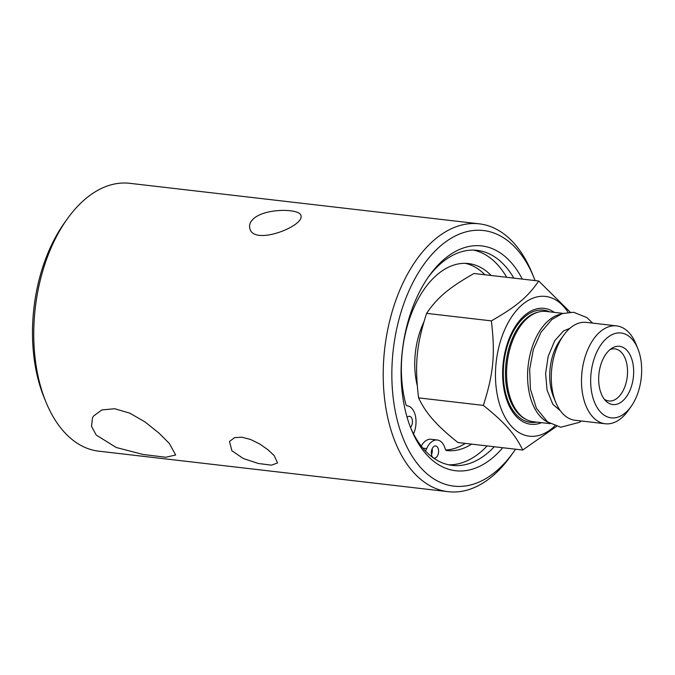 <?xml version="1.0" encoding="UTF-8"?>
<svg xmlns="http://www.w3.org/2000/svg" width="675" height="675" viewBox="0 0 675 675"><rect width="100%" height="100%" fill="white"/><g stroke="black" fill="none" stroke-linecap="round" stroke-linejoin="round"><path stroke-width="1.01" d="M96.171 435.029L91.505 426.271L92.509 417.791L93.53 416.036L101.874 409.927L114.716 408.738L129.862 413.176L145.133 422.018L158.887 433.013L169.417 443.526L175.652 455.009L165.788 457.253L143.142 454.486L116.26 447.508L96.171 435.029M231.922 450.765L229.483 441.484L234.562 437.645L241.869 437.206L250.729 439.518L259.858 444.066L268.068 449.854L274.236 455.676L277.568 462.957L271.468 465.168L258.449 463.506L243.278 458.519L231.922 450.765M253.935 218.379C266.254 207.74 300.898 208.676 300.94 215.705C304.661 226.1 253.091 246.4 249.792 228.226C248.94 224.826 250.324 221.543 253.935 218.379M533.841 277.425L532.018 272.97A134.831 79.523 96.6 0 0 514.468 243.759A134.831 79.523 96.6 0 0 479.242 223.83A134.831 79.523 96.6 0 0 390.808 316.507A134.831 79.523 96.6 0 0 412.957 471.757A134.831 79.523 96.6 0 0 448.183 491.687A134.831 79.523 96.6 0 0 510.806 455.92L513.599 452.005A128.655 75.887 -83.4 0 1 410.543 453.6A128.655 75.887 -83.4 0 1 413.513 281.391A128.655 75.887 -83.4 0 1 517.092 249.547A128.655 75.887 -83.4 0 1 533.841 277.425A128.655 75.887 -83.4 0 1 535.081 280.581M515.54 449.212A128.655 75.887 -83.4 0 1 513.599 452.005M67.162 219.08L64.37 222.995A128.655 75.887 96.6 0 0 44.128 397.575L45.951 402.03A134.831 79.523 -83.4 0 1 67.162 219.08A134.831 79.523 -83.4 0 1 129.786 183.313L479.242 223.83M448.183 491.687L98.727 451.17A134.831 79.523 -83.4 0 1 63.501 431.241A134.831 79.523 -83.4 0 1 45.951 402.03M494.277 446.749A108.236 63.838 -83.4 0 1 452.242 465.387A108.236 63.838 -83.4 0 1 423.959 449.381A108.236 63.838 -83.4 0 1 410.602 427.68M428.009 277.535A108.236 63.838 -83.4 0 1 477.166 250.358A108.236 63.838 -83.4 0 1 505.448 266.355A108.236 63.838 -83.4 0 1 513.827 278.117M448.698 464.805A108.236 63.838 96.6 0 0 487.148 445.922M506.697 277.29A108.236 63.838 96.6 0 0 473.58 250.113M522.29 279.104A113.172 66.749 96.6 0 0 511.262 262.642A113.172 66.749 96.6 0 0 429.131 275.932A113.172 66.749 96.6 0 0 411.328 429.494A113.172 66.749 96.6 0 0 502.74 447.727M417.243 385.433A61.214 36.104 -83.4 0 1 423.816 322.186M568.055 312.289A70.343 41.487 96.6 0 0 563.946 306.83A70.343 41.487 96.6 0 0 504.858 329.324A70.343 41.487 96.6 0 0 510.983 425.782A70.343 41.487 96.6 0 0 554.884 425.891M541.569 422.668A58.337 34.408 -83.4 0 1 515.506 415.631A58.337 34.408 -83.4 0 1 508.604 340.082A58.337 34.408 -83.4 0 1 554.352 312.382M562.925 313.377L546.117 311.428A55.51 32.746 96.6 0 0 538.692 311.977A55.51 32.746 96.6 0 0 508.317 355.607A55.51 32.746 96.6 0 0 518.83 413.505A55.51 32.746 96.6 0 0 526.23 419.479A55.51 32.746 96.6 0 0 533.334 421.715L550.133 423.664M548.142 422.364A55.51 32.746 -83.4 0 1 539.831 415.943A55.51 32.746 -83.4 0 1 529.478 357.235A55.51 32.746 -83.4 0 1 560.68 314.179M631.083 406.527L628.121 410.695A49.267 29.059 -83.4 0 1 605.239 423.757L575.024 420.255A49.267 29.059 -83.4 0 1 562.148 412.973A49.267 29.059 -83.4 0 1 555.736 402.3L553.483 396.807A41.648 24.57 -83.4 0 1 560.039 340.284L563.49 335.45A49.267 29.059 -83.4 0 1 586.373 322.38L616.587 325.882A49.267 29.059 -83.4 0 1 629.454 333.163A49.267 29.059 -83.4 0 1 635.867 343.837L637.808 348.57A42.711 25.194 96.6 0 0 632.247 339.314A42.711 25.194 96.6 0 0 596.371 352.974A42.711 25.194 96.6 0 0 600.083 411.548A42.711 25.194 96.6 0 0 631.083 406.527A42.711 25.194 96.6 0 0 637.808 348.57M555.736 402.3A49.267 29.059 -83.4 0 1 563.49 335.45M605.239 423.757A49.267 29.059 -83.4 0 1 592.363 416.475A49.267 29.059 -83.4 0 1 584.272 359.75A49.267 29.059 -83.4 0 1 616.587 325.882M629.75 390.842A29.312 17.288 -83.4 0 1 605.863 400.992A29.312 17.288 -83.4 0 1 602.581 360.02A29.312 17.288 -83.4 0 1 611.989 348.19A29.312 17.288 -83.4 0 1 630.948 356.839A29.312 17.288 -83.4 0 1 629.75 390.842M556.487 426.406L522.703 450.039C519.033 442.201 514.232 434.962 508.292 428.33C502.554 421.715 494.235 414.07 483.334 405.388C493.501 373.891 495.382 354.012 491.341 320.87C516.561 306.45 527.698 297.067 538.717 281.002L570.189 312.128M538.717 281.002L473.968 273.502C448.757 287.921 437.611 297.295 426.6 313.36C416.433 344.858 414.551 364.736 418.593 397.879C422.263 405.726 427.064 412.965 433.004 419.597C438.742 426.212 447.061 433.856 457.954 442.538L522.703 450.039M491.341 320.87L426.6 313.36M483.334 405.388L418.593 397.879M604.285 399.178A26.224 15.466 96.6 0 0 608.858 400.984A26.224 15.466 96.6 0 0 624.038 388.724A26.224 15.466 96.6 0 0 614.9 348.882A26.224 15.466 96.6 0 0 610.04 349.591M431.477 454.587A6.109 3.603 96.6 0 0 432.152 448.774M491.172 275.493A94.12 55.51 96.6 0 0 468.416 263.554A94.12 55.51 96.6 0 0 413.885 307.699A94.12 55.51 96.6 0 0 405.903 404.418A2.818 1.662 96.6 0 0 407.126 405.793A2.818 1.662 96.6 0 0 407.135 405.802A18.411 10.859 -83.4 0 1 407.16 405.802A18.411 10.859 -83.4 0 1 413.573 433.772L413.53 433.873M425.537 451.111L426.651 448.605A18.411 10.859 -83.4 0 1 437.307 439.999A18.411 10.859 -83.4 0 1 445.314 449.12A2.818 1.662 96.6 0 0 446.538 450.512A94.12 55.51 96.6 0 0 446.732 450.537A94.12 55.51 96.6 0 0 471.623 444.125M432.127 448.833A6.109 3.603 -83.4 0 1 435.662 445.972A6.109 3.603 -83.4 0 1 438.539 452.461A6.109 3.603 -83.4 0 1 434.253 458.114A6.109 3.603 -83.4 0 1 432.127 448.833M407.118 417.378A6.109 3.603 -83.4 0 1 409.506 416.306A6.109 3.603 -83.4 0 1 412.417 420.761A6.109 3.603 -83.4 0 1 410.493 427.385M421.242 446.099A18.411 10.859 -83.4 0 1 431.021 439.265L437.307 439.999M445.728 449.997A94.12 55.51 96.6 0 0 465.337 443.391M484.886 274.767A94.12 55.51 96.6 0 0 465.252 263.343M549.534 311.825A56.489 33.32 96.6 0 0 510.832 336.555A56.489 33.32 96.6 0 0 515.742 414.02A56.489 33.32 96.6 0 0 536.752 422.111M538.692 311.977L537.224 312.356A54.953 32.408 96.6 0 0 512.781 337.508A54.953 32.408 96.6 0 0 517.565 412.864A54.953 32.408 96.6 0 0 524.888 418.77L526.23 419.479M422.913 448.175L426.651 448.605M569.852 328.354L563.465 330.969L554.74 340.74L548.159 356.434L545.619 373.57L547.045 390.074L552.859 404.325L560.309 410.67M592.675 323.114L586.929 317.613L573.64 312.263L562.326 313.571L551.914 319.444L540.97 332.277L533.343 349.481L529.664 369.259L530.415 389.078L536.389 408.198L547.433 421.85L560.722 427.241L579.437 422.322L581.335 420.989"/></g></svg>
